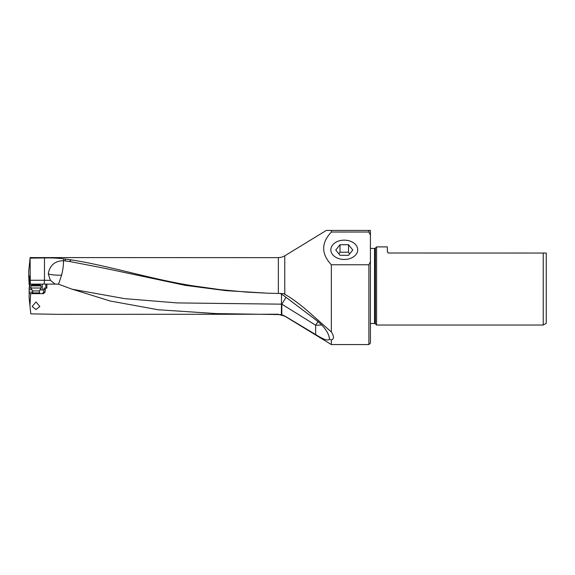 <?xml version="1.0" encoding="UTF-8"?>
<svg xmlns="http://www.w3.org/2000/svg" width="575" height="575" viewBox="0 0 575 575"><rect width="100%" height="100%" fill="white"/><g stroke="black" fill="none" stroke-linecap="round" stroke-linejoin="round"><path stroke-width="0.86" d="M281.506 293.523L281.391 314.618L215.992 313.576L158.147 309.752L110.206 301.005L71.041 288.844L58.413 284.115L46.863 284.115L46.855 288.118L44.081 288.118L43.822 289.958M278.357 314.245L59.225 314.345L30.798 313.857L29.943 305.72L30.669 293.652L43.463 293.652L45.051 292.114L45.389 288.118M35.973 301.933L32.128 306.475L35.973 309.558L39.826 306.475L35.973 301.933M281.391 314.618L284.769 316.02L315.661 334.528L315.661 325.213A13.85 2.94 180 0 0 321.461 324.947M278.357 314.345L284.769 316.142L331.351 344.569L331.351 340.026L329.511 339.099M280.097 293.423L283.669 295.543L315.661 319.75C324.142 326.241 328.756 332.666 329.511 339.042C328.239 341.155 323.624 339.652 315.661 334.528M331.351 340.026C334.147 338.905 334.147 336.217 331.351 331.962L331.351 264.78C321.116 253.841 321.116 242.923 331.351 232.027L331.351 230.431L332.472 230.431M331.351 264.78L368.884 264.78L368.884 344.569L331.351 344.569M71.106 259.828C110.838 266.103 151.937 279.543 193.904 285.962L220.218 289.649L246.61 292.114L267.813 293.207L225.939 290.648L185.222 285.344L105.254 268.403L69.403 261.438L71.106 259.828L63.631 258.836C57.946 258.11 51.563 257.808 44.483 257.952L30.087 258.125L30.144 257.578L278.365 257.65L281.822 257.154L284.769 255.832L326.054 230.597M331.351 331.962L306.159 309.645C297.203 302.263 290.073 297.153 284.769 294.314L283.533 293.566L267.813 293.207M370.422 230.431L370.422 235.125L368.884 232.027L368.884 230.431L370.422 230.431L326.327 230.431M311.506 239.466L309.393 240.752M317.91 321.626A13.85 1.581 -58.1 0 1 315.661 325.213L281.822 304.168A13.85 1.581 121.9 0 0 286.012 297.217M281.822 314.733L281.822 304.168A13.85 2.94 180 0 1 281.441 304.168L177.028 302.91L124.84 298.662L72.644 289.318M58.513 284.151L61.611 275.181C63.049 269.158 63.638 264.335 63.394 260.712L69.403 261.438M65.334 259.117L65.298 260.813M63.394 260.712C54.762 260.949 49.723 265.355 48.278 273.937L50.377 280.363L44.311 280.269L44.311 284.115M55.171 284.115L50.377 280.363M58.413 284.115L57.335 284.115M30.087 258.125L30.302 284.115L46.863 284.115M30.331 284.115L29.181 288.118M29.943 305.72L29.145 298.102L29.16 288.118L30.957 288.118M29.181 287.565L29.835 283.964L29.771 278.228L29.684 276.561L28.829 275.403L28.75 275.835L28.923 280.737L29.756 280.729M29.799 284.625L29.088 284.632L29.052 280.737M30.302 280.269L44.311 280.269M30.029 258.649L28.75 270.825L28.75 275.835M28.815 277.517L29.763 277.509M344.274 240.149A13.441 9.653 180 0 1 357.715 249.96A13.441 9.653 180 0 1 344.274 259.454A13.441 9.653 180 0 1 330.833 249.96A13.441 9.653 180 0 1 344.274 240.149M370.422 235.125L370.422 261.683L368.884 264.78M368.884 232.027L331.351 232.027M370.422 261.683L370.422 343.031L368.884 344.569M370.422 249.442L370.422 231.517M370.422 244.734L370.422 248.429L374.526 248.429L374.526 323.495L370.422 323.495M374.526 323.495A1.229 1.229 0 0 1 375.403 323.854L375.403 248.069A1.229 1.229 0 0 1 374.526 248.429M543.231 325.033L546.25 323.294L546.25 253.043L543.231 253.043L543.231 325.033L376.575 325.033L375.403 323.854M376.575 325.033L376.575 246.891L387.349 246.891L387.378 252.08M375.403 248.069L376.575 246.891M543.231 253.043L388.305 253.014M388.578 253.043L387.349 251.814M30.669 293.652L29.145 293.315M31.848 289.656L29.153 289.656M39.927 289.958L43.743 289.958L43.743 292.114L42.32 293.652L43.463 293.652M45.094 289.656L43.822 289.656M41.055 285.861L40.128 284.941L31.826 284.941L30.899 285.861L41.055 285.861L41.055 288.018L30.899 288.018L32.574 290.914C32.983 291.065 32.84 291.741 32.128 292.934L39.826 292.934C39.387 292.984 39.244 292.308 39.38 290.914L32.574 290.914M340.012 244.713L348.529 244.713L352.791 250.017L348.529 255.314L340.012 255.314L335.757 250.017L340.012 244.713L340.012 252.209L338.905 253.934M349.643 253.934L348.529 252.209L340.012 252.209M348.529 244.713L348.529 252.209M284.769 294.314L284.769 255.832M278.357 257.65L278.357 293.466M63.631 258.836L63.631 260.727M44.483 257.952L44.483 280.269M61.611 275.181A13.843 2.94 -0 0 1 59.692 275.209A13.843 2.94 -0 0 1 48.278 273.937M34.982 284.941L34.982 284.115M30.302 283.964L29.835 283.964M28.807 276.805L29.727 276.798M32.718 292.114L29.153 292.114M45.051 292.114L43.743 292.114M45.849 288.118L45.849 284.115M42.255 284.115L42.255 289.958M105.254 268.41L107.848 268.992M71.041 288.844L72.673 289.318M39.38 290.914L41.055 288.018M39.826 292.934L39.826 293.652M32.128 292.934L32.128 293.652M30.899 285.861L30.899 288.018"/></g></svg>

